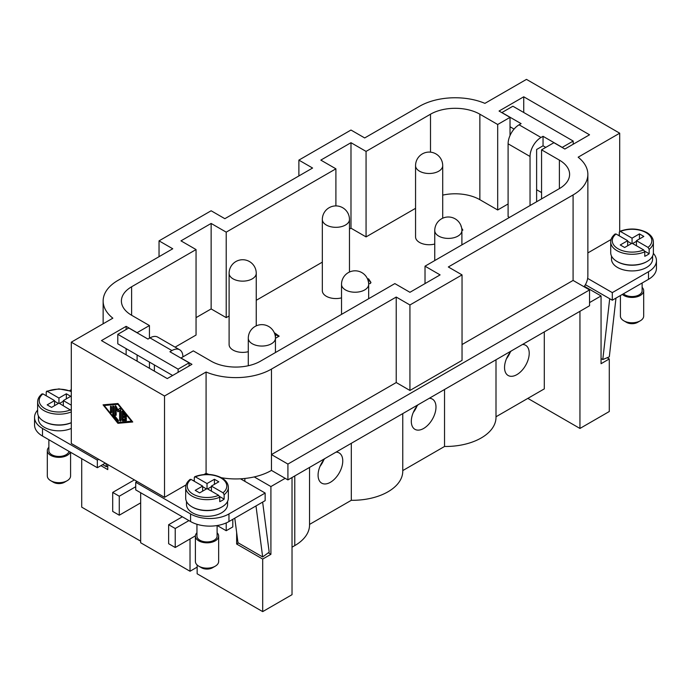 <?xml version="1.0" encoding="UTF-8"?>
<svg xmlns="http://www.w3.org/2000/svg" width="691" height="691" viewBox="0 0 691 691"><rect width="100%" height="100%" fill="white"/><g stroke="black" fill="none" stroke-linecap="round" stroke-linejoin="round"><path stroke-width="1.04" d="M530.04 205.547L530.04 156.477A15.513 8.957 -60 0 1 533.253 145.663A15.513 8.957 -60 0 1 541.01 137.474L519.071 124.812A15.513 8.957 120 0 0 511.314 133A15.513 8.957 120 0 0 508.101 143.806L508.101 216.637L509.474 217.423M519.071 124.812L521.1 123.637L501.908 112.555L512.877 106.224L573.202 141.05L562.232 147.39L543.04 136.308L543.04 145.801L536.622 149.506L536.622 201.755M196.054 317.635L211.135 308.929L226.216 317.635L229.101 315.977M256.249 300.3L322.334 262.148M175.099 347.15L196.054 335.049L196.054 249.563L180.973 240.857L211.135 223.443L226.216 232.15L335.904 168.82L320.823 160.113L350.985 142.7L366.066 151.407L430.502 114.205A34.904 20.151 180 0 1 479.865 114.205L497.684 124.492L510.027 117.366L499.057 111.035L523.735 96.792L589.544 134.788L564.867 149.031L553.897 142.7L541.563 149.826L559.382 160.113A34.904 20.151 180 0 1 569.6 174.365A34.904 20.151 180 0 1 559.382 188.608L425.017 266.182L440.098 274.888L409.936 292.302L394.855 283.595L260.498 361.168A34.904 20.151 180 0 1 211.135 361.168L193.316 350.881L180.973 358.007L191.943 364.338L167.265 378.582L101.456 340.594L126.133 326.342L137.103 332.673L149.437 325.547L131.618 315.26A34.904 20.151 180 0 1 121.4 301.017A34.904 20.151 180 0 1 131.618 286.765L196.054 249.563M536.622 189.723L541.563 192.573M442.706 195.121A34.904 20.151 180 0 1 479.865 199.69L497.684 209.986L508.101 203.966M349.473 229.058L350.985 228.194L366.066 236.901L415.559 208.319M274.241 332.647L279.164 336.146L275.441 338.296M275.225 335.817L275.89 335.437L275.001 334.798M368.51 282.317L368.087 280.451M367.586 279.078L368.545 278.801L370.92 282.412L370.359 283.491L368.657 283.811M460.897 225.439L461.078 225.905M461.692 228.194L462.858 230.094L461.899 230.5M415.559 165.659A13.57 7.834 0 0 0 419.532 171.195A13.57 7.834 0 0 0 434.328 172.897A13.57 7.834 0 0 0 442.706 165.659A13.57 13.57 0 0 0 435.917 153.903A13.57 13.57 0 0 0 415.559 165.659L415.559 236.901A13.57 7.834 0 0 0 419.532 242.437A13.57 7.834 0 0 0 434.751 244.027M322.334 219.479A13.57 7.834 0 0 0 326.307 225.024A13.57 7.834 0 0 0 341.095 226.726A13.57 7.834 0 0 0 349.473 219.479A13.57 13.57 0 0 0 342.693 207.732A13.57 13.57 0 0 0 322.334 219.479L322.334 290.721A13.57 7.834 0 0 0 326.307 296.266A13.57 7.834 0 0 0 341.527 297.856M229.101 273.308A13.57 7.834 0 0 0 233.074 278.853A13.57 7.834 0 0 0 247.87 280.546A13.57 7.834 0 0 0 256.249 273.308A13.57 13.57 0 0 0 249.46 261.552A13.57 13.57 0 0 0 229.101 273.308L229.101 344.55A13.57 7.834 0 0 0 233.074 350.087A13.57 7.834 0 0 0 248.294 351.684M275.32 336.396L275.89 335.437M274.612 333.537L278.672 336.431M367.811 279.648L368.545 279.432L370.894 282.714M368.588 282.861L368.7 281.833M368.545 279.432L368.545 278.801M461.821 229.118L462.504 230.293M523.735 112.495L523.735 96.792M541.563 198.904L541.563 149.826M425.017 283.595L425.017 266.182M543.04 136.308L541.01 137.474M154.378 371.145L154.378 364.943M157.747 337.13L179.686 349.793L157.747 337.13A15.513 8.957 120 0 0 149.99 337.899L147.96 339.074L128.768 327.992L117.798 334.323L178.123 369.149L189.092 362.818L169.9 351.736L171.929 350.562A15.513 8.957 -60 0 1 179.686 349.793A15.513 8.957 -60 0 1 182.899 356.893M126.133 354.837L126.133 348.635M126.133 329.512L126.133 326.342M137.103 361.168L137.103 354.967M149.437 368.294L149.437 362.093M149.437 338.219L149.437 325.547M211.135 308.929L211.135 223.443M226.216 317.635L226.216 232.15M335.904 205.909L335.904 168.82M350.985 228.194L350.985 142.7M366.066 236.901L366.066 151.407M497.684 209.986L497.684 124.492M510.027 135.54L510.027 117.366M419.532 106.284A50.408 29.108 180 0 1 484.918 103.365L526.473 79.379L619.706 133.199L578.151 157.194A50.408 29.108 180 0 1 587.86 174.365A50.408 29.108 180 0 1 573.089 194.94L448.329 266.976L462.037 274.888L409.936 304.973L396.228 297.052L271.468 369.089A50.408 29.108 180 0 1 206.082 372.008L164.527 396.003L71.294 342.175L112.849 318.18A50.408 29.108 180 0 1 103.14 301.017A50.408 29.108 180 0 1 117.911 280.434L172.75 248.769L159.042 240.857L211.135 210.772L224.851 218.693L312.591 168.034L298.883 160.113L350.985 130.038L364.693 137.95L419.532 106.284M186.078 484.875L164.527 497.321L71.294 443.492L71.294 342.175M164.527 497.321L164.527 396.003M117.911 423.307L103.054 404.84L117.911 403.527L132.758 421.994L117.911 423.307L119.007 422.676L132.361 421.493M118.075 403.734L105.291 404.866L104.194 405.496L117.911 422.546L132.033 421.087M131.618 421.329L117.911 404.287L118.325 404.045M117.911 404.287L104.194 405.496M271.468 369.089L271.468 470.407L287.914 479.908L589.544 305.767L589.544 289.935L287.914 464.076L271.468 454.574L396.228 382.546L409.936 390.458L462.037 360.382L462.037 274.888M409.936 390.458L409.936 304.973M462.037 344.55L573.089 280.434L573.089 194.94M589.544 289.935L573.089 280.434M287.914 479.908L287.914 464.076M208.872 474.423A50.408 29.108 180 0 1 206.082 473.326L204.044 474.501M194.301 480.133L193.316 480.694M206.082 473.326L206.082 372.008M125.909 417.373A0.812 0.466 60 0 1 125.909 418.694L123.05 417.044L123.05 419.351L125.624 419.117A0.812 0.466 60 0 1 126.194 420.594L122.765 420.897A0.812 0.466 60 0 1 121.91 419.834L121.91 411.62A0.812 0.466 60 0 1 122.765 411.542L126.194 415.801A0.812 0.466 60 0 1 125.624 416.613L123.05 413.417L123.05 415.723L125.909 417.373M110.482 406.541A0.812 0.466 60 0 1 111.622 407.206L111.622 412.372A0.812 0.466 60 0 1 110.482 411.715L110.482 406.541L111.052 406.213M113.056 415.291A0.812 0.466 60 0 1 112.763 414.557L112.763 406.343A0.812 0.466 60 0 1 113.911 406.999L113.911 414.833L118.196 420.154A0.812 0.466 60 0 1 117.625 420.974L113.056 415.291L113.911 414.799M116.192 408.562L116.192 415.015A0.812 0.466 60 0 1 115.051 414.35L115.051 406.135A0.812 0.466 60 0 1 116.053 406.282L117.911 409.823L119.759 408.424A0.812 0.466 60 0 1 120.761 409.435L120.761 420.689A0.812 0.466 60 0 1 119.621 420.033L119.621 410.54L117.911 411.836L116.192 408.562L117.004 408.096M123.05 413.417L123.888 412.933M123.007 411.836L123.007 419.195A0.812 0.466 -120 0 0 123.862 420.266L126.462 420.033M123.05 417.044L124.147 416.414L126.133 417.554M111.579 406.921L111.579 411.076A0.812 0.466 -120 0 0 111.622 411.361M113.86 406.714L113.86 413.918A0.812 0.466 -120 0 0 113.911 414.203M118.196 409.651L118.93 411.059M119.621 410.54L120.718 409.91L120.718 419.402A0.812 0.466 -120 0 0 120.761 419.687M120.061 408.39L117.911 409.823M116.148 406.463L116.148 413.719A0.812 0.466 -120 0 0 116.192 414.004M271.468 470.407A50.408 29.108 180 0 1 254.228 476.92L270.915 486.559L270.915 554.312L268.298 552.8M285.176 478.327L270.915 486.559M396.228 382.546L396.228 297.052M221.414 477.723A50.408 29.108 180 0 0 240.494 478.811A50.408 29.108 0 0 0 254.228 476.92M190.025 538.963L190.025 571.258L140.67 542.755L140.67 492.726M226.216 522.923L226.216 530.723L217.224 525.531M607.156 357.731L609.289 358.957L601.058 363.708L601.058 295.947L584.379 286.316A50.408 29.108 0 0 0 587.644 278.387L612.304 292.621L612.304 300.222L585.389 284.683M619.317 235.881L619.317 232.081L620.432 231.459L632.049 238.162L639.451 233.886L643.839 236.426L636.437 240.693L648.054 247.404L649.16 249.313A21.326 12.317 180 0 0 653.375 241.962C653.315 238.283 651.129 235.147 646.811 232.547C638.259 228.28 629.225 227.883 619.697 231.347L619.706 133.199M619.317 234.75L618.333 235.311M611.094 239.492L587.86 252.915M584.379 286.316A50.408 29.108 180 0 1 584.059 286.765M587.86 174.365L587.86 275.683A50.408 29.108 180 0 1 587.644 278.387M159.042 256.689L159.042 240.857M298.883 175.946L298.883 160.113M601.058 295.947L589.544 302.598M107.761 464.551L107.761 469.621L100.903 465.656M244.864 478.457L244.864 481.333M238.447 542.979L236.642 544.024L236.642 532.39M270.915 554.312L262.692 559.062L236.642 544.024M609.289 358.957L609.289 411.516L579.948 428.455L579.948 311.304M140.67 541.174L81.711 507.142L81.711 458.694M197.151 564.996L197.151 573.789L262.692 611.621L262.692 559.062M292.025 477.533L292.025 594.683L262.692 611.621M292.025 547.194L294.772 545.605A50.408 29.108 0 0 0 309.533 525.03L309.533 467.427M496 416.768L544.301 388.878L544.301 331.887M402.767 470.588L444.538 446.472A50.408 29.108 0 0 0 496 417.373L496 359.769M309.533 524.417L351.313 500.301A50.408 29.108 0 0 0 402.767 471.202L402.767 413.598M351.313 500.301L351.313 443.302M336.068 452.104A17.448 10.071 -60 0 1 339.143 452.925A17.448 10.071 -60 0 1 342.762 460.914A17.448 10.071 -60 0 1 335.144 478.474A17.448 10.071 -60 0 1 321.695 483.147A17.448 10.071 -60 0 1 318.076 475.158A17.448 10.071 -60 0 1 324.77 458.634M323.759 459.886A16.29 9.406 -60 0 1 320.037 466.339M444.538 446.472L444.538 389.482M429.301 398.275A17.448 10.071 -60 0 1 432.376 399.096A17.448 10.071 -60 0 1 435.986 407.085A17.448 10.071 -60 0 1 428.368 424.645A17.448 10.071 -60 0 1 414.928 429.318A17.448 10.071 -60 0 1 411.309 421.329A17.448 10.071 -60 0 1 417.995 404.805M416.984 406.066A16.29 9.406 -60 0 1 413.261 412.51M522.534 344.455A17.448 10.071 -60 0 1 525.609 345.267A17.448 10.071 -60 0 1 529.22 353.256A17.448 10.071 -60 0 1 521.601 370.817A17.448 10.071 -60 0 1 508.153 375.498A17.448 10.071 -60 0 1 504.542 367.508A17.448 10.071 -60 0 1 511.228 350.976M510.217 352.237A16.29 9.406 -60 0 1 506.494 358.681M579.948 428.455L527.846 398.379M240.494 478.811L265.154 493.046L228.963 513.94A27.148 15.668 180 0 1 190.569 513.94L135.73 482.283L137.103 481.489M227.581 501.407L227.581 504.447A20.549 11.868 180 0 1 221.561 512.834A20.549 11.868 180 0 1 199.163 515.408A20.549 11.868 180 0 1 186.475 504.447L186.475 501.407M192.219 506.978A20.549 11.868 0 0 0 221.561 507.134A20.549 11.868 0 0 0 221.828 506.978M69.661 390.614L71.294 389.672M98.709 459.325L97.345 460.12L42.497 428.455A27.148 15.668 180 0 1 34.55 417.373A27.148 15.668 180 0 1 37.625 410.126M71.294 428.446A20.549 11.868 180 0 1 49.769 429.569A20.549 11.868 180 0 1 38.402 418.953L38.402 415.913M71.294 422.745A20.549 11.868 180 0 1 44.155 421.493M190.172 479.338C187.218 481.696 185.724 484.374 185.698 487.345L185.698 498.116A21.326 12.317 0 0 0 198.861 509.492A21.326 12.317 0 0 0 222.105 506.823A21.326 12.317 0 0 0 228.35 498.116L228.35 487.345A21.326 12.317 0 0 1 224.143 494.696L224.143 499.127A21.326 12.317 180 0 1 222.105 500.491A21.326 12.317 180 0 1 219.755 501.657L219.755 497.226L218.641 495.317L207.024 488.615L199.621 492.89L195.233 490.36L202.636 486.084L202.636 491.146M194.301 481.264L194.301 477.464L195.406 476.842L207.024 483.545L214.426 479.278L218.814 481.808L211.411 486.084L223.029 492.787L224.143 494.696M211.411 486.084L211.411 491.146M219.6 496.509L224.143 499.127M214.426 479.278L214.426 484.339M207.024 483.545L207.024 488.615M207.576 488.934L211.411 486.714M194.301 477.464L195.406 476.842A19.78 11.419 0 0 1 221.008 478.008A19.78 11.419 0 0 1 223.029 492.787M202.636 486.714L206.479 488.934M202.636 486.084L191.018 479.373L189.913 480.003M71.294 422.667A21.326 12.317 180 0 1 49.165 423.566A21.326 12.317 180 0 1 37.625 412.622L37.625 401.86A21.326 12.317 180 0 0 43.87 410.566A21.326 12.317 180 0 0 71.294 411.905M71.294 410.558L58.951 403.129L51.549 407.396L47.161 404.866L54.563 400.59L54.563 405.66M63.339 401.229L59.504 403.44M58.407 403.44L54.563 401.229M46.228 395.779L46.228 391.978L47.334 391.348L58.951 398.059L66.353 393.784L70.741 396.314L63.339 400.59L71.294 405.185M63.339 400.59L63.339 405.66M66.353 393.784L66.353 398.854M58.951 398.059L58.951 403.129M46.228 391.978L47.334 391.348A19.78 11.419 180 0 1 71.294 391.667M54.563 400.59L42.946 393.887L41.84 394.509M168.639 543.705L168.639 524.711L175.22 528.511L175.22 547.505L168.639 543.705M182.346 516.79L168.639 524.711M195.398 535.853L175.22 547.505M188.928 520.591L175.22 528.511M135.73 486.714L119.275 496.216L119.275 515.21L112.693 511.409L112.693 492.415L119.275 496.216M140.67 502.867L119.275 515.21M134.365 479.908L112.693 492.415M197.151 567.138L190.025 571.258M117.798 334.323L117.798 343.824L172.638 375.481M178.123 369.149L178.123 372.319M189.092 362.818L189.092 365.988M265.154 493.046L265.154 500.647L228.963 521.541A27.148 15.668 0 0 1 190.569 521.541L135.73 489.884L135.73 482.283M226.216 530.723L232.798 526.931L232.798 519.33M196.944 524.27L196.944 536.112A10.08 5.822 0 0 0 203.163 541.485A10.08 5.822 0 0 0 214.158 540.224A10.08 5.822 0 0 0 217.104 536.112L217.104 525.549M196.944 532.761A11.635 6.72 0 0 0 195.389 536.112A11.635 6.72 0 0 0 202.575 542.314A11.635 6.72 0 0 0 215.255 540.854A11.635 6.72 0 0 0 218.658 536.112A11.635 6.72 0 0 0 217.104 532.761M195.389 536.112L195.389 561.438A11.635 6.72 0 0 0 198.801 566.188A11.635 6.72 0 0 0 215.255 566.188L215.255 566.188A11.635 6.72 0 0 0 218.658 561.438L218.658 536.112M215.255 566.188L212.508 567.769A7.756 4.474 0 0 1 201.539 567.769L198.801 566.188M255.99 505.942L262.666 556.963L237.989 542.72L234.776 518.181M262.666 556.963L269.188 552.144L262.632 502.098M97.345 460.12L97.345 467.721L105.291 463.125M34.55 417.373L34.55 424.974A27.148 15.668 0 0 0 42.497 436.056L97.345 467.721M68.962 451.327A10.08 5.822 180 0 1 66.086 454.738A10.08 5.822 180 0 1 55.099 456A10.08 5.822 180 0 1 48.871 450.618L48.871 439.735M70.301 452.104A11.635 6.72 180 0 1 67.182 455.369A11.635 6.72 180 0 1 54.503 456.829A11.635 6.72 180 0 1 47.316 450.618A11.635 6.72 180 0 1 48.871 447.267M70.586 452.268L70.586 475.952A11.635 6.72 180 0 1 67.182 480.703A11.635 6.72 180 0 1 50.728 480.703A11.635 6.72 180 0 1 47.316 475.952L47.316 450.618M64.436 482.283L67.182 480.703L64.436 482.283A7.756 4.474 180 0 1 53.466 482.283L50.728 480.703M102.717 464.62L106.371 466.727L105.948 463.506M107.761 465.699L106.371 466.727M612.304 292.621L648.503 271.727A27.148 15.668 0 0 0 656.45 260.645A27.148 15.668 0 0 0 653.349 253.364M652.598 256.015L652.598 259.065A20.549 11.868 180 0 1 646.577 267.452A20.549 11.868 180 0 1 624.18 270.026A20.549 11.868 180 0 1 611.492 259.065L611.492 256.015M646.845 261.595A20.549 11.868 180 0 1 646.577 261.751A20.549 11.868 180 0 1 617.244 261.595M653.375 241.962L653.375 252.725A21.326 12.317 180 0 1 647.13 261.44A21.326 12.317 180 0 1 623.887 264.109A21.326 12.317 180 0 1 610.714 252.725L610.714 241.962A21.326 12.317 180 0 0 616.968 250.669A21.326 12.317 180 0 0 644.772 251.844L643.667 249.935L632.049 243.232L624.647 247.508L620.259 244.968L627.661 240.693L616.044 233.99L614.93 234.612M649.16 249.313L649.16 253.744A21.326 12.317 180 0 1 647.13 255.1A21.326 12.317 180 0 1 644.772 256.275L644.772 251.844M619.317 232.081L620.432 231.459A19.78 11.419 180 0 1 646.033 232.625A19.78 11.419 180 0 1 648.054 247.404M631.496 243.543L627.661 241.332M632.049 238.162L632.049 243.232M649.16 253.744L644.625 251.127M636.437 241.332L632.593 243.543M627.661 240.693L627.661 245.763M639.451 233.886L639.451 238.956M636.437 240.693L636.437 245.763M514.078 129.087L510.027 126.747M573.202 141.05L573.202 144.22M545.778 147.39L543.04 145.801M656.45 260.645L656.45 268.246A27.148 15.668 180 0 1 648.503 279.328L612.304 300.222M642.129 282.999L642.129 290.721A10.08 5.822 180 0 1 639.175 294.841A10.08 5.822 180 0 1 623.463 293.779M642.129 287.37A11.635 6.72 180 0 1 643.684 290.721A11.635 6.72 180 0 1 640.272 295.472A11.635 6.72 180 0 1 622.341 294.426M643.684 290.721L643.684 316.055A11.635 6.72 180 0 1 640.272 320.805L640.272 320.805A11.635 6.72 180 0 1 623.818 320.805A11.635 6.72 180 0 1 620.414 316.055L620.414 295.541M637.534 322.386L640.272 320.805L637.534 322.386A7.756 4.474 180 0 1 626.564 322.386L623.818 320.805M615.983 298.097L609.307 356.841L602.794 359.545L601.058 358.543M584.914 285.487L584.793 286.558M602.794 359.545L609.704 298.719M341.527 284.39A13.57 7.834 0 0 0 345.5 289.935A13.57 7.834 0 0 0 360.287 291.628A13.57 7.834 0 0 0 368.666 284.39A13.57 13.57 0 0 0 361.885 272.634A13.57 13.57 0 0 0 341.527 284.39L341.527 314.388M248.294 338.219A13.57 7.834 0 0 0 252.267 343.755A13.57 7.834 0 0 0 267.063 345.457A13.57 7.834 0 0 0 275.441 338.219A13.57 13.57 0 0 0 268.652 326.463A13.57 13.57 0 0 0 248.294 338.219L248.294 365.738M434.751 230.561A13.57 7.834 0 0 0 438.733 236.106A13.57 7.834 0 0 0 453.521 237.808A13.57 7.834 0 0 0 461.899 230.561A13.57 13.57 0 0 0 455.11 218.814A13.57 13.57 0 0 0 434.751 230.561L434.751 260.567M559.382 188.608L559.382 160.113M508.101 143.806L530.04 156.477M131.618 315.26L131.618 286.765M430.502 152.15L430.502 114.205M479.865 199.69L479.865 114.205M125.909 418.694L126.479 418.366M125.624 416.613L126.401 416.163M121.91 411.62L122.48 411.283M121.91 419.834L123.007 419.195M122.765 420.897L123.862 420.266M110.482 411.715L111.579 411.076M112.763 414.557L113.86 413.918M117.625 420.974L118.403 420.517M112.763 406.343L113.341 406.014M119.621 420.033L120.718 419.402M115.051 406.135L115.622 405.807M115.051 414.35L116.148 413.719M294.772 545.605L294.772 475.952M185.698 487.345A21.326 12.317 0 0 0 191.943 496.052A21.326 12.317 0 0 0 219.755 497.226M191.018 479.373A19.78 11.419 0 0 0 193.039 494.151A19.78 11.419 0 0 0 218.641 495.317M70.568 409.832A19.78 11.419 180 0 1 44.967 408.666A19.78 11.419 180 0 1 42.946 393.887M149.99 337.899L171.929 350.562M190.569 513.94L190.569 521.541M228.963 513.94L228.963 521.541M42.497 428.455L42.497 436.056M643.667 249.935A19.78 11.419 180 0 1 618.065 248.769A19.78 11.419 180 0 1 616.044 233.99M648.503 271.727L648.503 279.328M461.07 226.449L461.07 225.819M461.899 244.89L461.899 230.561M275.441 352.54L275.441 338.219M349.473 272.038L349.473 219.479M256.249 325.867L256.249 273.308M368.666 298.719L368.666 284.39M442.706 218.209L442.706 165.659M103.14 323.785L103.14 301.017M194.672 476.73C204.199 473.266 213.234 473.672 221.785 477.93C226.095 480.513 228.28 483.657 228.35 487.345M42.099 393.844C39.137 396.219 37.651 398.888 37.625 401.86M71.294 391.236L58.942 388.886L46.599 391.244M615.189 233.947C612.235 236.322 610.74 238.991 610.714 241.962"/></g></svg>
